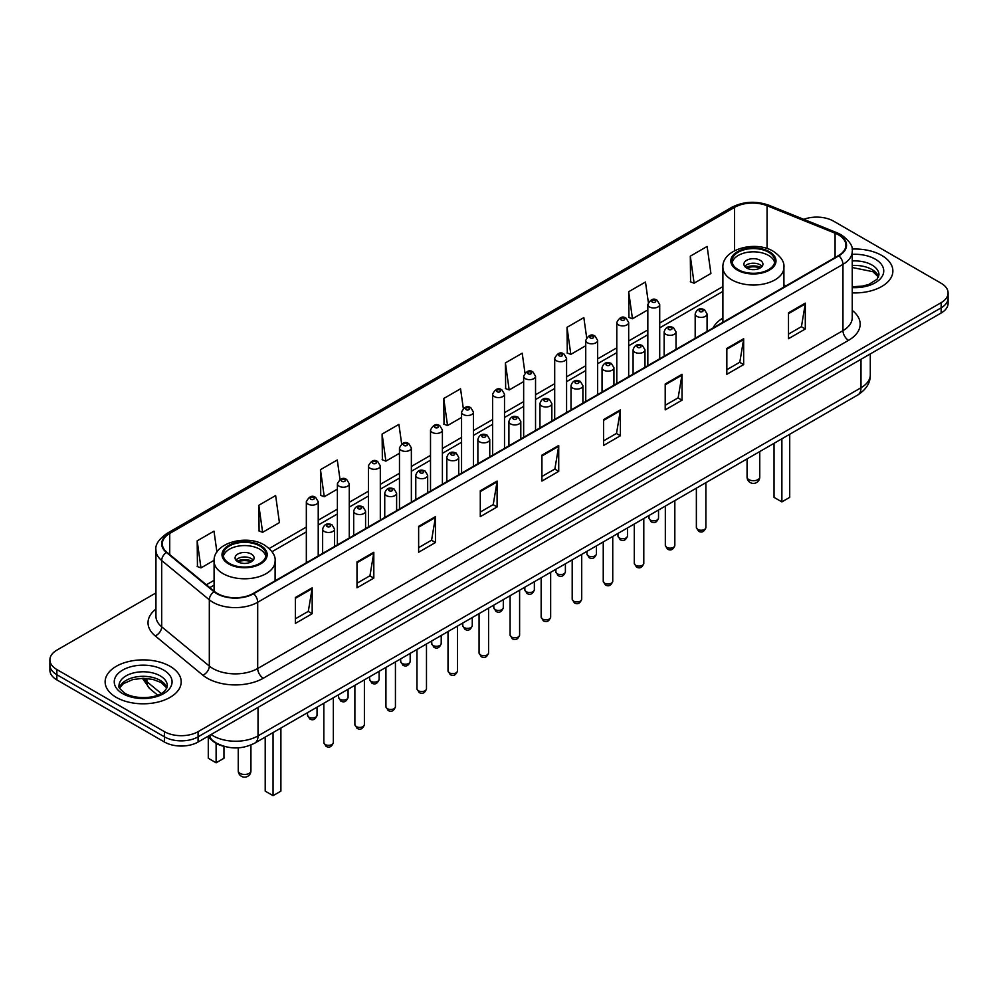 <?xml version="1.0" encoding="UTF-8"?>
<svg xmlns="http://www.w3.org/2000/svg" width="998" height="998" viewBox="0 0 998 998"><rect width="100%" height="100%" fill="white"/><g stroke="black" fill="none" stroke-linecap="round" stroke-linejoin="round"><path stroke-width="1.5" d="M722.901 318.025A42.003 24.251 0 0 0 713.059 327.968M224.7 746.504A23.777 13.723 180 0 1 213.36 741.477L207.447 736.611M155.95 592.924L56.861 650.135A23.777 13.723 0 0 0 49.9 659.84L49.9 670.194A23.777 13.723 0 0 0 56.861 679.9L164.458 742.025A23.777 13.723 0 0 0 198.078 742.025L941.139 313.023A23.777 13.723 0 0 0 948.1 303.317L948.1 298.14A23.777 13.723 0 0 1 941.139 307.846A23.777 13.723 0 0 0 948.1 298.14L948.1 292.963A23.777 13.723 0 0 0 941.139 283.257L833.542 221.132A23.777 13.723 0 0 0 803.777 219.335M49.9 659.84A23.777 13.723 0 0 0 56.861 669.546L164.458 731.671A23.777 13.723 0 0 0 198.078 731.671L198.078 736.848L941.139 307.846L198.078 736.848A23.777 13.723 0 0 1 164.458 736.848A23.777 13.723 0 0 0 198.078 736.848L198.078 742.025M56.861 669.546L56.861 674.723L164.458 736.848L56.861 674.723A23.777 13.723 0 0 1 49.9 665.017A23.777 13.723 0 0 0 56.861 674.723L56.861 679.9M881.733 255.438A38.036 21.956 0 0 0 852.067 249.063A38.036 21.956 0 0 1 881.733 255.438A38.036 21.956 0 0 1 892.873 270.957A38.036 21.956 0 0 0 881.733 255.438M170.059 666.315A38.036 21.956 0 0 0 128.605 661.549A38.036 21.956 0 0 0 105.127 681.846A38.036 21.956 0 0 0 116.267 697.377A38.036 21.956 0 0 0 157.721 702.13A38.036 21.956 0 0 0 181.199 681.846A38.036 21.956 0 0 0 170.059 666.315A38.036 21.956 0 0 0 128.605 661.549A38.036 21.956 0 0 0 105.127 681.846A38.036 21.956 0 0 0 116.267 697.377A38.036 21.956 0 0 0 157.721 702.13A38.036 21.956 0 0 0 181.199 681.846A38.036 21.956 0 0 0 170.059 666.315M838.47 234.854A25.362 14.646 180 0 1 845.905 245.209A25.362 14.646 180 0 1 838.47 255.563L253.218 593.461A25.362 14.646 180 0 1 214.508 591.502L166.878 552.218A25.362 14.646 180 0 1 162.3 543.823A25.362 14.646 180 0 1 169.722 533.468L734.578 207.359A25.362 14.646 180 0 1 767.063 205.713L835.089 233.208A25.362 14.646 180 0 1 838.47 234.854M838.919 234.592A25.998 15.007 0 0 0 835.451 232.908L767.425 205.413A25.998 15.007 0 0 0 734.141 207.097L169.273 533.219A25.998 15.007 0 0 0 166.367 552.43L213.996 591.714A25.998 15.007 0 0 0 253.667 593.71L838.919 255.825A25.998 15.007 0 0 0 838.919 234.592M295.358 597.528L295.358 623.413L312.174 613.708L312.174 587.822L295.358 597.528M295.358 618.822L308.307 611.35L312.1 588.683A6.337 3.655 -120 0 0 312.174 587.822M308.195 611.412L312.174 613.708M356.997 561.949L356.997 587.822L373.813 578.116L373.813 552.243L356.997 561.949M356.997 583.231L369.946 575.759L373.739 553.104A6.337 3.655 -120 0 0 373.813 552.243M369.834 575.821L373.813 578.116M418.636 526.358L418.636 552.243L435.452 542.538L435.452 516.652L418.636 526.358M418.636 547.653L431.585 540.168L435.39 517.513A6.337 3.655 -120 0 0 435.452 516.652M431.473 540.242L435.452 542.538M480.288 490.767L480.288 516.652L497.091 506.947L497.091 481.061L480.288 490.767M480.288 512.061L493.237 504.576L497.029 481.922A6.337 3.655 -120 0 0 497.091 481.061M493.112 504.651L497.091 506.947M788.495 312.823L788.495 338.709L805.299 329.003L805.299 303.118L788.495 312.823M788.495 334.118L801.444 326.645L805.236 303.978A6.337 3.655 -120 0 0 805.299 303.118M801.319 326.708L805.299 329.003M726.843 348.414L726.843 374.3L743.66 364.594L743.66 338.709L726.843 348.414M726.843 369.709L739.792 362.224L743.597 339.57A6.337 3.655 -120 0 0 743.66 338.709M739.68 362.299L743.66 364.594M665.204 384.005L665.204 409.891L682.021 400.186L682.021 374.3L665.204 384.005M665.204 405.288L678.153 397.815L681.946 375.161A6.337 3.655 -120 0 0 682.021 374.3M678.041 397.878L682.021 400.186M603.565 419.597L603.565 445.47L620.382 435.764L620.382 409.891L603.565 419.597M603.565 440.879L616.514 433.406L620.307 410.739A6.337 3.655 -120 0 0 620.382 409.891M616.402 433.469L620.382 435.764M541.926 455.175L541.926 481.061L558.73 471.355L558.73 445.47L541.926 455.175M541.926 476.47L554.876 468.998L558.668 446.331A6.337 3.655 -120 0 0 558.73 445.47M554.763 469.06L558.73 471.355M852.242 292.876A38.036 21.956 0 0 0 892.873 270.957A38.036 21.956 0 0 1 852.242 292.876M198.078 731.671L941.139 302.668A23.777 13.723 0 0 0 948.1 292.963M340.019 479.502L337.274 459.966L320.47 469.671L320.732 495.395M258.819 505.262L262.624 532.308L279.428 522.603L275.635 495.557L258.819 505.262L259.093 530.986M216.928 552.069L213.996 531.148L197.18 540.854L197.454 566.577M524.973 372.978L522.204 353.205L505.387 362.91L505.662 388.634M586.649 337.623L583.842 317.613L567.026 327.319L567.301 353.043M648.338 302.419L645.481 282.022L628.665 291.728L628.94 317.464M690.317 256.149L694.109 283.183L710.913 273.477L707.12 246.444L690.317 256.149L690.579 281.873M401.658 443.923L398.913 424.375L382.109 434.08L382.371 459.816M463.309 408.419L460.552 388.796L443.748 398.501L444.023 424.225M443.748 398.501L447.541 425.535L461.563 417.451M447.541 425.535L443.748 424.125M505.387 362.91L509.18 389.956L523.651 381.598M509.18 389.956L505.387 388.534M567.026 327.319L570.819 354.365L585.739 345.745M570.819 354.365L567.026 352.943M628.665 291.728L632.47 318.774L647.827 309.904M632.47 318.774L628.665 317.352M694.109 283.183L690.317 281.773M382.109 434.08L385.902 461.126L399.474 453.292M385.902 461.126L382.109 459.716M320.47 469.671L324.263 496.717L337.386 489.145M324.263 496.717L320.47 495.295M262.624 532.308L258.819 530.886M197.18 540.854L200.972 567.899L214.096 560.315M200.972 567.899L197.18 566.477M768.535 252.195A21.395 12.35 0 0 0 745.219 249.512A21.395 12.35 0 0 0 732.008 260.927A21.395 12.35 0 0 0 738.283 269.672A21.395 12.35 0 0 0 761.599 272.342A21.395 12.35 0 0 0 774.81 260.927A21.395 12.35 0 0 0 768.535 252.195M774.623 262.549A21.395 12.35 0 0 0 768.535 255.426A21.395 12.35 0 0 0 746.541 252.469A21.395 12.35 0 0 0 732.195 262.549M774.036 443.324L774.036 497.366L781.883 501.894L789.717 497.366L789.717 434.267M781.883 501.894L781.883 438.796M760.139 260.278A9.506 5.489 0 0 0 749.772 259.093A9.506 5.489 0 0 0 743.897 264.171A9.506 5.489 0 0 0 746.691 268.05A9.506 5.489 0 0 0 757.045 269.235A9.506 5.489 0 0 0 762.921 264.171A9.506 5.489 0 0 0 760.139 260.278M762.073 266.429A9.506 5.489 0 0 0 760.139 264.819A9.506 5.489 0 0 0 744.745 266.429M745.731 267.402A12.675 7.323 180 0 1 760.538 267.165L760.538 267.801M746.766 268.1A11.09 6.4 180 0 1 759.391 267.826L760.538 267.165M759.204 268.524L759.391 267.826M259.717 545.956A21.395 12.35 0 0 0 236.401 543.286A21.395 12.35 0 0 0 223.19 554.701A21.395 12.35 0 0 0 229.465 563.433A21.395 12.35 0 0 0 252.781 566.115A21.395 12.35 0 0 0 265.992 554.701A21.395 12.35 0 0 0 259.717 545.956M265.805 556.31A21.395 12.35 0 0 0 259.717 549.199A21.395 12.35 0 0 0 237.711 546.23A21.395 12.35 0 0 0 223.377 556.31M265.206 737.098L265.206 791.14L273.053 795.668L280.9 791.14L280.9 728.041M273.053 795.668L273.053 732.569M208.283 737.285L208.283 758.268L216.117 762.796L223.964 758.268L223.964 746.342M216.117 762.796L216.117 743.373M251.309 554.052A9.506 5.489 0 0 0 240.955 552.855A9.506 5.489 0 0 0 235.079 557.932A9.506 5.489 0 0 0 237.861 561.812A9.506 5.489 0 0 0 248.228 563.009A9.506 5.489 0 0 0 254.103 557.932A9.506 5.489 0 0 0 251.309 554.052M253.255 560.202A9.506 5.489 0 0 0 251.309 558.581A9.506 5.489 0 0 0 235.927 560.202M236.9 561.163A12.675 7.323 180 0 1 251.721 560.938L251.721 561.562M237.948 561.862A11.09 6.4 180 0 1 250.573 561.6L251.721 560.938M250.386 562.286L250.573 561.6M211.077 734.516A31.699 18.301 0 0 0 213.21 735.875A31.699 18.301 0 0 0 258.033 735.875L861 387.76A31.699 18.301 0 0 0 870.293 374.811C870.518 382.683 866.326 389.42 857.719 395.008L254.752 743.136A15.856 9.157 60 0 0 258.033 735.875L258.033 707.407M861 359.28L861 387.76A15.856 9.157 60 0 1 857.719 395.008M209.792 735.252A15.856 10.604 129.5 0 0 212.562 740.416L207.746 736.437M941.139 313.023L941.139 302.668M164.458 742.025L164.458 731.671M143.675 678.328A31.699 18.301 0 0 0 146.881 681.671L146.881 678.478M157.634 695.119L149.787 688.657A15.856 10.604 129.5 0 1 146.881 681.671L161.165 693.448M852.242 310.428A39.621 22.879 180 0 1 848.562 340.33L263.31 678.216A7.922 4.578 60 0 1 257.696 668.51L842.961 330.625A31.699 18.301 0 0 0 852.242 317.676L852.242 251.421A31.699 18.301 180 0 1 842.961 264.358A7.922 4.578 -120 0 0 838.919 255.825M263.31 678.216A39.621 22.879 180 0 1 207.272 678.216A39.621 22.879 180 0 1 202.831 675.172L155.189 635.888A39.621 22.879 180 0 1 155.95 609.042M212.873 668.51A31.699 18.301 0 0 0 257.696 668.51L257.696 602.256A31.699 18.301 180 0 1 209.318 599.81L161.688 560.539A31.699 18.301 180 0 1 155.95 550.035L155.95 616.302A31.699 18.301 0 0 0 161.688 626.794L209.318 666.065A31.699 18.301 0 0 0 212.873 668.51M852.242 251.421C853.302 246.469 849.66 240.942 841.314 234.854L837.147 232.833A7.922 3.718 112 0 0 835.451 232.908M837.147 232.833L769.121 205.326C755.997 200.685 743.535 201.359 731.746 207.347A7.922 4.578 60 0 1 734.141 207.097M169.273 533.219A7.922 4.578 -120 0 0 166.878 533.468C158.657 539.382 155.014 544.908 155.95 550.035M166.367 552.43A7.922 5.302 129.5 0 0 161.688 560.539L161.688 626.794A7.922 5.302 -50.5 0 1 155.189 635.888M769.121 205.326A7.922 3.718 112 0 0 767.425 205.413M213.996 591.714A7.922 5.302 129.5 0 0 209.318 599.81L209.318 666.065A7.922 5.302 -50.5 0 1 202.831 675.172M253.667 593.71A7.922 4.578 60 0 1 257.696 602.256L842.961 264.358L842.961 330.625A7.922 4.578 60 0 0 848.562 340.33M169.722 533.468L169.722 554.564M835.089 233.208L835.089 257.521M767.063 205.713L767.063 248.539M786.012 285.852L783.917 285.004M734.578 207.359L734.578 250.71M722.901 286.576L659.715 323.053M647.827 329.914L628.678 340.967M616.789 347.84L597.627 358.893M585.739 365.755L566.59 376.82M554.701 383.681L535.539 394.746M523.651 401.608L504.501 412.661M492.613 419.534L473.451 430.587M461.563 437.448L442.401 448.514M430.512 455.375L411.363 466.44M399.474 473.301L380.313 484.354M368.424 491.228L349.275 502.281M337.386 509.142L318.225 520.207M306.336 527.069L269.198 548.513M214.083 580.337L206.374 584.791M541.926 455.999L558.668 446.331M603.565 420.408L620.307 410.739M665.204 384.829L681.946 375.161M726.843 349.238L743.597 339.57M788.495 313.646L805.236 303.978M480.288 491.59L497.029 481.922M418.636 527.181L435.39 517.513M356.997 562.76L373.739 553.104M295.358 598.351L312.1 588.683M878.589 276.833A24.152 13.947 0 0 0 871.915 269.51A24.152 13.947 0 0 0 852.242 265.505M852.242 286.7L862.222 286.164L868.784 284.442L877.017 279.29L878.989 274.849A24.152 13.947 0 0 0 871.915 264.981A24.152 13.947 0 0 0 852.242 260.977M852.242 287.586A28.905 16.692 0 0 0 881.022 278.03A28.905 16.692 0 0 0 875.283 259.156A28.905 16.692 0 0 0 852.242 254.34M737.435 270.146A22.592 13.036 0 0 0 769.383 270.146A22.592 13.036 0 0 0 769.383 251.708A22.592 13.036 0 0 0 737.435 251.708A22.592 13.036 0 0 0 737.435 270.146M783.917 287.062L783.917 267.402A30.514 17.615 180 0 1 765.092 283.682A30.514 17.615 180 0 1 731.833 279.852A30.514 17.615 180 0 1 722.901 267.402L722.901 322.292M748.924 479.639A6.337 3.655 180 0 1 747.065 477.056A6.337 6.337 0 0 0 756.584 482.545A6.337 6.337 0 0 0 759.752 477.056A6.337 3.655 180 0 1 757.894 479.639A6.337 3.655 180 0 1 748.924 479.639M166.916 687.722A24.152 13.947 0 0 0 160.241 680.399A24.152 13.947 0 0 0 135.99 676.943A24.152 13.947 0 0 0 119.411 687.722M160.241 675.871A24.152 13.947 0 0 0 133.919 672.839A24.152 13.947 0 0 0 119.012 685.726C117.739 686.474 119.772 689.032 125.099 693.41C137.512 700.671 165.132 698.65 167.315 685.726A24.152 13.947 0 0 0 160.241 675.871M122.717 693.647A28.905 16.692 0 0 0 163.61 693.647A28.905 16.692 0 0 0 163.61 670.045A28.905 16.692 0 0 0 122.717 670.045A28.905 16.692 0 0 0 122.717 693.647M228.617 563.92A22.592 13.036 0 0 0 260.565 563.92A22.592 13.036 0 0 0 260.565 545.482A22.592 13.036 0 0 0 228.617 545.482A22.592 13.036 0 0 0 228.617 563.92M275.099 580.824L275.099 561.163A30.514 17.615 180 0 1 256.261 577.443A30.514 17.615 180 0 1 223.016 573.625A30.514 17.615 180 0 1 214.083 561.163L214.083 591.14M240.106 773.4A6.337 3.655 180 0 1 238.248 770.818A6.337 6.337 0 0 0 247.754 776.307A6.337 6.337 0 0 0 250.935 770.818A6.337 3.655 180 0 1 249.076 773.4A6.337 3.655 180 0 1 240.106 773.4M705.885 527.493C704.314 531.772 701.881 533.019 698.588 531.248L696.367 527.493A4.753 2.745 0 0 0 697.764 529.427A4.753 2.745 0 0 0 702.941 530.025A4.753 2.745 0 0 0 705.885 527.493L705.885 482.67M696.928 316.378A5.938 3.431 180 0 1 695.182 313.958C696.704 309.081 699.81 307.671 704.513 309.717L707.071 313.958A5.938 3.431 180 0 1 703.403 317.127A5.938 3.431 180 0 1 696.928 316.378M702.53 309.916A1.984 1.148 0 0 0 699.723 309.916A1.984 1.148 0 0 0 699.723 311.526A1.984 1.148 0 0 0 702.53 311.526A1.984 1.148 0 0 0 702.53 309.916M674.835 545.419C673.276 549.686 670.843 550.946 667.537 549.174L665.329 545.419A4.753 2.745 0 0 0 666.726 547.353A4.753 2.745 0 0 0 671.904 547.952A4.753 2.745 0 0 0 674.835 545.419L674.835 500.597M665.878 334.305A5.938 3.431 180 0 1 664.144 331.885C665.654 327.007 668.772 325.585 673.463 327.643L676.02 331.885A5.938 3.431 180 0 1 672.353 335.054A5.938 3.431 180 0 1 665.878 334.305M671.479 327.843A1.984 1.148 0 0 0 668.685 327.843A1.984 1.148 0 0 0 668.685 329.452A1.984 1.148 0 0 0 671.479 329.452A1.984 1.148 0 0 0 671.479 327.843M643.797 563.334C642.225 567.613 639.793 568.86 636.499 567.089L634.279 563.334A4.753 2.745 0 0 0 635.676 565.28A4.753 2.745 0 0 0 640.853 565.878A4.753 2.745 0 0 0 643.797 563.334L643.797 518.523M634.84 352.232A5.938 3.431 180 0 1 633.094 349.799C634.616 344.934 637.722 343.512 642.425 345.57L644.982 349.799A5.938 3.431 180 0 1 641.315 352.98A5.938 3.431 180 0 1 634.84 352.232M640.442 345.757A1.984 1.148 0 0 0 637.635 345.757A1.984 1.148 0 0 0 637.635 347.379A1.984 1.148 0 0 0 640.442 347.379A1.984 1.148 0 0 0 640.442 345.757M612.747 581.26C611.188 585.539 608.755 586.787 605.449 585.015L603.241 581.26A4.753 2.745 0 0 0 604.626 583.206A4.753 2.745 0 0 0 609.815 583.793A4.753 2.745 0 0 0 612.747 581.26L612.747 536.45M603.79 370.158A5.938 3.431 180 0 1 602.044 367.726C603.565 362.848 606.672 361.438 611.375 363.484L613.932 367.726A5.938 3.431 180 0 1 610.265 370.894A5.938 3.431 180 0 1 603.79 370.158M609.391 363.684A1.984 1.148 0 0 0 606.597 363.684A1.984 1.148 0 0 0 606.597 365.305A1.984 1.148 0 0 0 609.391 365.305A1.984 1.148 0 0 0 609.391 363.684M581.709 599.187C580.137 603.466 577.705 604.713 574.411 602.942L572.191 599.187A4.753 2.745 0 0 0 573.588 601.12A4.753 2.745 0 0 0 578.765 601.719A4.753 2.745 0 0 0 581.709 599.187L581.709 554.364M572.74 388.072A5.938 3.431 180 0 1 571.006 385.652C572.528 380.774 575.634 379.365 580.325 381.411L582.894 385.652A5.938 3.431 180 0 1 579.227 388.821A5.938 3.431 180 0 1 572.74 388.072M578.353 381.61A1.984 1.148 0 0 0 575.547 381.61A1.984 1.148 0 0 0 575.547 383.22A1.984 1.148 0 0 0 578.353 383.22A1.984 1.148 0 0 0 578.353 381.61M550.659 617.113C549.087 621.38 546.654 622.64 543.361 620.868L541.153 617.113A4.753 2.745 0 0 0 542.538 619.047A4.753 2.745 0 0 0 547.727 619.646A4.753 2.745 0 0 0 550.659 617.113L550.659 572.291M541.702 405.999A5.938 3.431 180 0 1 539.955 403.579C541.477 398.701 544.584 397.291 549.287 399.337L551.844 403.579A5.938 3.431 180 0 1 548.176 406.747A5.938 3.431 180 0 1 541.702 405.999M547.303 399.537A1.984 1.148 0 0 0 544.496 399.537A1.984 1.148 0 0 0 544.496 401.146A1.984 1.148 0 0 0 547.303 401.146A1.984 1.148 0 0 0 547.303 399.537M519.609 635.027C518.049 639.306 515.617 640.566 512.311 638.782L510.103 635.027A4.753 2.745 0 0 0 511.5 636.974A4.753 2.745 0 0 0 516.677 637.572A4.753 2.745 0 0 0 519.609 635.027L519.609 590.217M510.652 423.925A5.938 3.431 180 0 1 508.918 421.493C510.44 416.628 513.546 415.205 518.236 417.264L520.806 421.493A5.938 3.431 180 0 1 517.139 424.674A5.938 3.431 180 0 1 510.652 423.925M516.265 417.451A1.984 1.148 0 0 0 513.459 417.451A1.984 1.148 0 0 0 513.459 419.073A1.984 1.148 0 0 0 516.265 419.073A1.984 1.148 0 0 0 516.265 417.451M488.571 652.954C486.999 657.233 484.566 658.48 481.273 656.709L479.065 652.954A4.753 2.745 0 0 0 480.45 654.9A4.753 2.745 0 0 0 485.639 655.486A4.753 2.745 0 0 0 488.571 652.954L488.571 608.144M479.614 441.852A5.938 3.431 180 0 1 477.867 439.419C479.389 434.542 482.496 433.132 487.199 435.178L489.756 439.419A5.938 3.431 180 0 1 486.088 442.588A5.938 3.431 180 0 1 479.614 441.852M485.215 435.377A1.984 1.148 0 0 0 482.408 435.377A1.984 1.148 0 0 0 482.408 436.999A1.984 1.148 0 0 0 485.215 436.999A1.984 1.148 0 0 0 485.215 435.377M457.521 670.881C455.961 675.159 453.529 676.407 450.223 674.636L448.015 670.881A4.753 2.745 0 0 0 449.412 672.814A4.753 2.745 0 0 0 454.589 673.413A4.753 2.745 0 0 0 457.521 670.881L457.521 626.058M448.564 459.779A5.938 3.431 180 0 1 446.83 457.346C448.339 452.468 451.458 451.059 456.148 453.104L458.718 457.346A5.938 3.431 180 0 1 455.038 460.515A5.938 3.431 180 0 1 448.564 459.779M454.165 453.304A1.984 1.148 0 0 0 451.37 453.304A1.984 1.148 0 0 0 451.37 454.926A1.984 1.148 0 0 0 454.165 454.926A1.984 1.148 0 0 0 454.165 453.304M426.483 688.807C424.911 693.074 422.478 694.334 419.185 692.562L416.964 688.807A4.753 2.745 0 0 0 418.362 690.741A4.753 2.745 0 0 0 423.539 691.34A4.753 2.745 0 0 0 426.483 688.807L426.483 643.984M417.526 477.693A5.938 3.431 180 0 1 415.779 475.273C417.301 470.395 420.408 468.985 425.111 471.031L427.668 475.273A5.938 3.431 180 0 1 424 478.441A5.938 3.431 180 0 1 417.526 477.693M423.127 471.231A1.984 1.148 0 0 0 420.32 471.231A1.984 1.148 0 0 0 420.32 472.84A1.984 1.148 0 0 0 423.127 472.84A1.984 1.148 0 0 0 423.127 471.231M395.433 706.721C393.873 711 391.441 712.26 388.135 710.476L385.927 706.721A4.753 2.745 0 0 0 387.311 708.667A4.753 2.745 0 0 0 392.501 709.266A4.753 2.745 0 0 0 395.433 706.721L395.433 661.911M386.476 495.619A5.938 3.431 180 0 1 384.741 493.199C386.251 488.321 389.357 486.899 394.06 488.958L396.618 493.199A5.938 3.431 180 0 1 392.95 496.368A5.938 3.431 180 0 1 386.476 495.619M392.077 489.145A1.984 1.148 0 0 0 389.282 489.145A1.984 1.148 0 0 0 389.282 490.767A1.984 1.148 0 0 0 392.077 490.767A1.984 1.148 0 0 0 392.077 489.145M364.395 724.648C362.823 728.927 360.39 730.174 357.097 728.403L354.876 724.648A4.753 2.745 0 0 0 356.274 726.594A4.753 2.745 0 0 0 361.451 727.18A4.753 2.745 0 0 0 364.395 724.648L364.395 679.838M355.438 513.546A5.938 3.431 180 0 1 353.691 511.113C355.213 506.236 358.319 504.826 363.023 506.872L365.58 511.113A5.938 3.431 180 0 1 361.912 514.282A5.938 3.431 180 0 1 355.438 513.546M361.039 507.071A1.984 1.148 0 0 0 358.232 507.071A1.984 1.148 0 0 0 358.232 508.693A1.984 1.148 0 0 0 361.039 508.693A1.984 1.148 0 0 0 361.039 507.071M333.344 742.574C331.785 746.853 329.352 748.101 326.047 746.329L323.839 742.574A4.753 2.745 0 0 0 325.223 744.52A4.753 2.745 0 0 0 330.413 745.107A4.753 2.745 0 0 0 333.344 742.574L333.344 697.752M324.387 531.472A5.938 3.431 180 0 1 322.641 529.04C324.163 524.162 327.269 522.752 331.972 524.798L334.53 529.04A5.938 3.431 180 0 1 330.862 532.208A5.938 3.431 180 0 1 324.387 531.472M329.989 524.998A1.984 1.148 0 0 0 327.194 524.998A1.984 1.148 0 0 0 327.194 526.62A1.984 1.148 0 0 0 329.989 526.62A1.984 1.148 0 0 0 329.989 524.998M650.409 520.02A4.753 2.745 0 0 0 655.599 520.607A4.753 2.745 0 0 0 658.53 518.074C656.971 522.353 654.538 523.601 651.232 521.829L649.024 518.074A4.753 2.745 0 0 0 650.409 520.02M659.715 358.769L659.715 304.54A5.938 3.431 180 0 1 656.048 307.708A5.938 3.431 180 0 1 649.573 306.972A5.938 3.431 180 0 1 647.827 304.54L647.827 365.63M652.38 302.12A1.984 1.148 0 0 0 655.175 302.12A1.984 1.148 0 0 0 655.175 300.498A1.984 1.148 0 0 0 652.38 300.498A1.984 1.148 0 0 0 652.38 302.12M619.371 537.934A4.753 2.745 0 0 0 624.548 538.533A4.753 2.745 0 0 0 627.48 536.001C625.921 540.28 623.488 541.527 620.195 539.756L617.974 536.001A4.753 2.745 0 0 0 619.371 537.934M628.678 376.683L628.678 322.466A5.938 3.431 180 0 1 625.01 325.635A5.938 3.431 180 0 1 618.523 324.899A5.938 3.431 180 0 1 616.789 322.466L616.789 383.556M621.33 320.046A1.984 1.148 0 0 0 624.137 320.046A1.984 1.148 0 0 0 624.137 318.424A1.984 1.148 0 0 0 621.33 318.424A1.984 1.148 0 0 0 621.33 320.046M588.321 555.861A4.753 2.745 0 0 0 593.511 556.46A4.753 2.745 0 0 0 596.442 553.927C594.87 558.194 592.438 559.454 589.144 557.682L586.936 553.927A4.753 2.745 0 0 0 588.321 555.861M597.627 394.609L597.627 340.393A5.938 3.431 180 0 1 593.96 343.561A5.938 3.431 180 0 1 587.485 342.813A5.938 3.431 180 0 1 585.739 340.393L585.739 401.47M590.28 337.96A1.984 1.148 0 0 0 593.086 337.96A1.984 1.148 0 0 0 593.086 336.351A1.984 1.148 0 0 0 590.28 336.351A1.984 1.148 0 0 0 590.28 337.96M557.283 573.788A4.753 2.745 0 0 0 562.46 574.386A4.753 2.745 0 0 0 565.392 571.842C563.833 576.12 561.4 577.38 558.094 575.596L555.886 571.842A4.753 2.745 0 0 0 557.283 573.788M566.59 412.536L566.59 358.319A5.938 3.431 180 0 1 562.922 361.488A5.938 3.431 180 0 1 556.435 360.74A5.938 3.431 180 0 1 554.701 358.319L554.701 419.397M559.242 355.887A1.984 1.148 0 0 0 562.036 355.887A1.984 1.148 0 0 0 562.036 354.265A1.984 1.148 0 0 0 559.242 354.265A1.984 1.148 0 0 0 559.242 355.887M526.233 591.714A4.753 2.745 0 0 0 531.41 592.301A4.753 2.745 0 0 0 534.354 589.768C532.782 594.047 530.35 595.295 527.056 593.523L524.836 589.768A4.753 2.745 0 0 0 526.233 591.714M535.539 430.462L535.539 376.234A5.938 3.431 180 0 1 531.872 379.402A5.938 3.431 180 0 1 525.397 378.666A5.938 3.431 180 0 1 523.651 376.234L523.651 437.324M528.192 373.813A1.984 1.148 0 0 0 530.998 373.813A1.984 1.148 0 0 0 530.998 372.192A1.984 1.148 0 0 0 528.192 372.192A1.984 1.148 0 0 0 528.192 373.813M495.195 609.641A4.753 2.745 0 0 0 500.372 610.227A4.753 2.745 0 0 0 503.304 607.695C501.745 611.974 499.312 613.221 496.006 611.45L493.798 607.695A4.753 2.745 0 0 0 495.195 609.641M504.501 448.376L504.501 394.16A5.938 3.431 180 0 1 500.821 397.329A5.938 3.431 180 0 1 494.347 396.593A5.938 3.431 180 0 1 492.613 394.16L492.613 455.25M497.154 391.74A1.984 1.148 0 0 0 499.948 391.74A1.984 1.148 0 0 0 499.948 390.118A1.984 1.148 0 0 0 497.154 390.118A1.984 1.148 0 0 0 497.154 391.74M464.145 627.555A4.753 2.745 0 0 0 469.322 628.154A4.753 2.745 0 0 0 472.266 625.621C470.694 629.888 468.262 631.148 464.968 629.376L462.748 625.621A4.753 2.745 0 0 0 464.145 627.555M473.451 466.303L473.451 412.087A5.938 3.431 180 0 1 469.784 415.255A5.938 3.431 180 0 1 463.309 414.507A5.938 3.431 180 0 1 461.563 412.087L461.563 473.164M466.103 409.654A1.984 1.148 0 0 0 468.91 409.654A1.984 1.148 0 0 0 468.91 408.045A1.984 1.148 0 0 0 466.103 408.045A1.984 1.148 0 0 0 466.103 409.654M433.095 645.481A4.753 2.745 0 0 0 438.284 646.08A4.753 2.745 0 0 0 441.216 643.535C439.656 647.814 437.224 649.074 433.918 647.29L431.71 643.535A4.753 2.745 0 0 0 433.095 645.481M442.401 484.23L442.401 430.013A5.938 3.431 180 0 1 438.733 433.182A5.938 3.431 180 0 1 432.259 432.433A5.938 3.431 180 0 1 430.512 430.013L430.512 491.091M435.066 427.581A1.984 1.148 0 0 0 437.86 427.581A1.984 1.148 0 0 0 437.86 425.959A1.984 1.148 0 0 0 435.066 425.959A1.984 1.148 0 0 0 435.066 427.581M402.057 663.408A4.753 2.745 0 0 0 407.234 664.007A4.753 2.745 0 0 0 410.178 661.462C408.606 665.741 406.174 666.988 402.88 665.217L400.66 661.462A4.753 2.745 0 0 0 402.057 663.408M411.363 502.156L411.363 447.927A5.938 3.431 180 0 1 407.695 451.096A5.938 3.431 180 0 1 401.208 450.36A5.938 3.431 180 0 1 399.474 447.927L399.474 509.017M404.015 445.507A1.984 1.148 0 0 0 406.822 445.507A1.984 1.148 0 0 0 406.822 443.885A1.984 1.148 0 0 0 404.015 443.885A1.984 1.148 0 0 0 404.015 445.507M371.006 681.335A4.753 2.745 0 0 0 376.196 681.921A4.753 2.745 0 0 0 379.128 679.389C377.556 683.667 375.123 684.915 371.83 683.143L369.622 679.389A4.753 2.745 0 0 0 371.006 681.335M380.313 520.07L380.313 465.854A5.938 3.431 180 0 1 376.645 469.023A5.938 3.431 180 0 1 370.171 468.287A5.938 3.431 180 0 1 368.424 465.854L368.424 526.944M372.978 463.434A1.984 1.148 0 0 0 375.772 463.434A1.984 1.148 0 0 0 375.772 461.812A1.984 1.148 0 0 0 372.978 461.812A1.984 1.148 0 0 0 372.978 463.434M339.969 699.249A4.753 2.745 0 0 0 345.146 699.848A4.753 2.745 0 0 0 348.077 697.315C346.518 701.594 344.085 702.841 340.792 701.07L338.571 697.315A4.753 2.745 0 0 0 339.969 699.249M349.275 537.997L349.275 483.781A5.938 3.431 180 0 1 345.607 486.949A5.938 3.431 180 0 1 339.12 486.201A5.938 3.431 180 0 1 337.386 483.781L337.386 544.858M341.927 481.348A1.984 1.148 0 0 0 344.734 481.348A1.984 1.148 0 0 0 344.734 479.739A1.984 1.148 0 0 0 341.927 479.739A1.984 1.148 0 0 0 341.927 481.348M308.918 717.175A4.753 2.745 0 0 0 314.108 717.774A4.753 2.745 0 0 0 317.04 715.229C315.468 719.508 313.035 720.768 309.742 718.984L307.534 715.229A4.753 2.745 0 0 0 308.918 717.175M318.225 555.923L318.225 501.707A5.938 3.431 180 0 1 314.557 504.876A5.938 3.431 180 0 1 308.083 504.127A5.938 3.431 180 0 1 306.336 501.707L306.336 562.785M310.877 499.274A1.984 1.148 0 0 0 313.684 499.274A1.984 1.148 0 0 0 313.684 497.653A1.984 1.148 0 0 0 310.877 497.653A1.984 1.148 0 0 0 310.877 499.274M254.752 743.136C242.003 749.535 229.241 749.535 216.491 743.136L212.562 740.416M870.293 374.811L870.293 353.928M149.787 688.657L142.39 678.328M731.746 207.347L166.878 533.468M722.901 291.391L659.715 327.868M647.827 334.729L628.678 345.795M616.789 352.656L597.627 363.721M585.739 370.582L566.59 381.648M554.701 388.509L535.539 399.562M523.651 406.436L504.501 417.488M492.613 424.35L473.451 435.415M461.563 442.276L442.401 453.341M430.512 460.203L411.363 471.256M399.474 478.129L380.313 489.182M368.424 496.043L349.275 507.109M337.386 513.97L318.225 525.035M306.336 531.897L272.005 551.719M214.083 585.165L209.817 587.622M878.477 277.107L872.901 271.693L852.242 267.514M783.917 267.402C784.59 262.025 781.06 256.673 773.338 251.321C755.361 240.181 721.841 249.113 722.901 267.402M759.752 451.57L759.752 477.056M747.065 458.893L747.065 477.056M166.803 687.996L161.227 682.57L152.731 679.364L143.138 678.316L132.921 679.526L123.378 683.68L119.523 687.996M275.099 561.163C275.772 555.799 272.242 550.434 264.52 545.083C246.531 533.955 213.023 542.887 214.083 561.163M250.935 745.007L250.935 770.818M238.248 747.851L238.248 770.818M696.367 527.493L696.367 488.159M695.182 338.285L695.182 313.958M707.071 331.423L707.071 313.958M665.329 545.419L665.329 506.086M664.144 356.211L664.144 331.885M676.02 349.35L676.02 331.885M634.279 563.334L634.279 524.012M633.094 374.138L633.094 349.799M644.982 367.276L644.982 349.799M603.241 581.26L603.241 541.939M602.044 392.064L602.044 367.726M613.932 385.191L613.932 367.726M572.191 599.187L572.191 559.866M571.006 409.978L571.006 385.652M582.894 403.117L582.894 385.652M541.153 617.113L541.153 577.78M539.955 427.905L539.955 403.579M551.844 421.044L551.844 403.579M510.103 635.027L510.103 595.706M508.918 445.832L508.918 421.493M520.806 438.97L520.806 421.493M479.065 652.954L479.065 613.633M477.867 463.758L477.867 439.419M489.756 456.897L489.756 439.419M448.015 670.881L448.015 631.559M446.83 481.672L446.83 457.346M458.718 474.811L458.718 457.346M416.964 688.807L416.964 649.473M415.779 499.599L415.779 475.273M427.668 492.738L427.668 475.273M385.927 706.721L385.927 667.4M384.741 517.525L384.741 493.199M396.618 510.664L396.618 493.199M354.876 724.648L354.876 685.327M353.691 535.452L353.691 511.113M365.58 528.591L365.58 511.113M323.839 742.574L323.839 703.253M322.641 553.366L322.641 529.04M334.53 546.505L334.53 529.04M658.53 518.074L658.53 510.015M659.715 304.54L657.158 300.298C653.715 297.816 650.596 299.225 647.827 304.54M649.024 518.074L649.024 515.504M627.48 536.001L627.48 527.942M628.678 322.466L626.108 318.225C622.665 315.742 619.558 317.152 616.789 322.466M617.974 536.001L617.974 533.431M596.442 553.927L596.442 545.856M597.627 340.393L595.07 336.151C591.614 333.656 588.508 335.079 585.739 340.393M586.936 553.927L586.936 551.345M565.392 571.842L565.392 563.783M566.59 358.319L564.02 354.078C560.577 351.583 557.47 352.993 554.701 358.319M555.886 571.842L555.886 569.272M534.354 589.768L534.354 581.709M535.539 376.234L532.982 371.992C529.526 369.51 526.42 370.919 523.651 376.234M524.836 589.768L524.836 587.198M503.304 607.695L503.304 599.636M504.501 394.16L501.932 389.919C498.489 387.436 495.382 388.846 492.613 394.16M493.798 607.695L493.798 605.125M472.266 625.621L472.266 617.55M473.451 412.087L470.894 407.845C467.438 405.35 464.332 406.772 461.563 412.087M462.748 625.621L462.748 623.039M441.216 643.535L441.216 635.476M442.401 430.013L439.844 425.772C436.4 423.277 433.282 424.686 430.512 430.013M431.71 643.535L431.71 640.966M410.178 661.462L410.178 653.403M411.363 447.927L408.793 443.686C405.35 441.203 402.244 442.613 399.474 447.927M400.66 661.462L400.66 658.892M379.128 679.389L379.128 671.33M380.313 465.854L377.755 461.612C374.312 459.13 371.194 460.54 368.424 465.854M369.622 679.389L369.622 676.819M348.077 697.315L348.077 689.244M349.275 483.781L346.705 479.539C343.262 477.044 340.156 478.466 337.386 483.781M338.571 697.315L338.571 694.745M317.04 715.229L317.04 707.17M318.225 501.707L315.667 497.466C312.212 494.971 309.106 496.38 306.336 501.707M307.534 715.229L307.534 712.659"/></g></svg>
